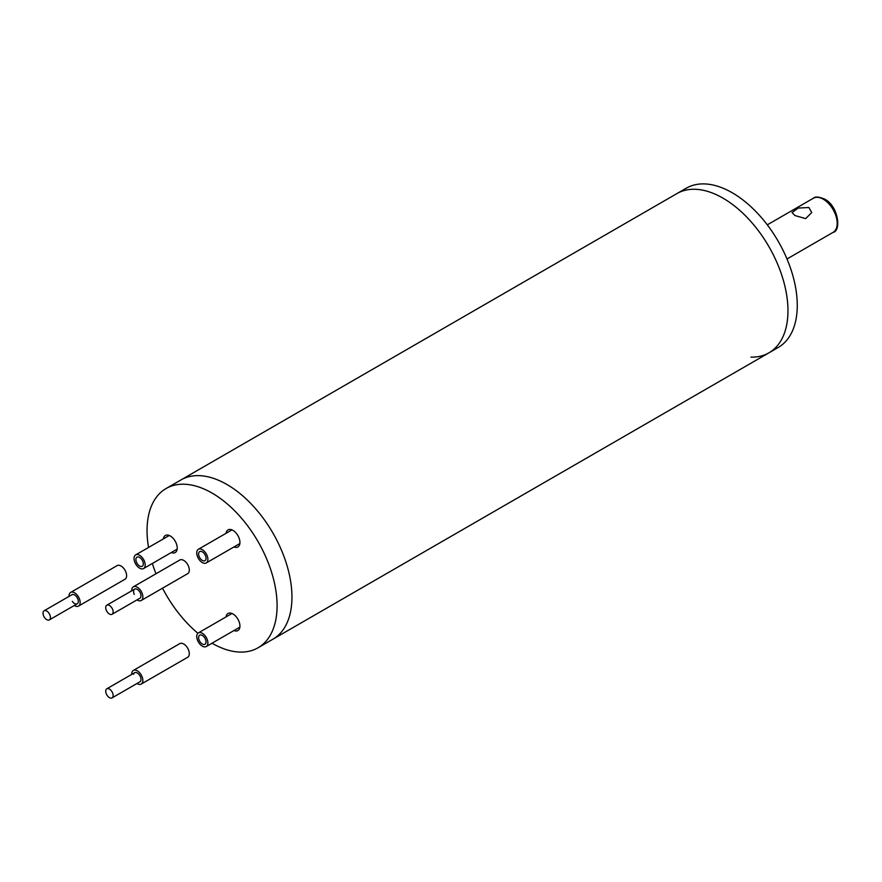 <?xml version="1.0" encoding="UTF-8"?>
<svg xmlns="http://www.w3.org/2000/svg" width="882" height="882" viewBox="0 0 882 882"><rect width="100%" height="100%" fill="white"/><g stroke="black" fill="none" stroke-linecap="round" stroke-linejoin="round"><path stroke-width="1.32" d="M212.022 643.21A91.949 53.085 -120 0 0 212.066 643.232A91.949 53.085 -120 0 0 258.04 647.785L272.902 639.207A91.949 53.085 -120 0 0 287.003 565.527A91.949 53.085 -120 0 0 226.928 484.494A91.949 53.085 -120 0 0 180.953 479.94L686.262 188.197A91.949 53.085 -120 0 1 732.236 192.761A91.949 53.085 -120 0 1 792.312 273.784A91.949 53.085 -120 0 1 778.211 347.475L768.928 352.833A91.949 53.085 -120 0 0 783.018 279.153A91.949 53.085 -120 0 0 722.942 198.119A91.949 53.085 -120 0 0 676.968 193.566A91.949 53.085 -120 0 1 722.942 198.119A91.949 53.085 -120 0 1 783.018 279.153A91.949 53.085 -120 0 1 768.928 352.833A91.949 53.085 -120 0 1 750.979 357.133M808.871 207.502L811.749 212.562L805.652 218.604L794.936 215.55L792.047 212.562L798.166 208.075L808.871 207.502M171.251 552.551A9.856 5.689 -120 0 0 175.198 552.551A9.856 5.689 -120 0 0 176.709 544.657A9.856 5.689 -120 0 0 170.27 535.98A9.856 5.689 -120 0 0 165.342 535.484A9.856 5.689 -120 0 0 163.368 538.902M233.951 546.95A9.856 5.689 -120 0 0 237.897 546.95A9.856 5.689 -120 0 0 239.408 539.056A9.856 5.689 -120 0 0 232.969 530.38A9.856 5.689 -120 0 0 228.041 529.884A9.856 5.689 -120 0 0 226.068 533.301M233.951 630.553A9.856 5.689 -120 0 0 237.897 630.553A9.856 5.689 -120 0 0 239.408 622.659A9.856 5.689 -120 0 0 232.969 613.971A9.856 5.689 -120 0 0 228.041 613.486A9.856 5.689 -120 0 0 226.068 616.904M258.04 647.785A91.949 53.085 -120 0 0 272.141 574.105A91.949 53.085 -120 0 0 212.066 493.071A91.949 53.085 -120 0 0 166.092 488.518A91.949 53.085 -120 0 0 148.54 547.468M152.377 563.455A91.949 53.085 -120 0 0 155.982 573.763M162.531 588.184A91.949 53.085 -120 0 0 197.888 633.243M768.928 352.833L272.902 639.207A91.949 53.085 -120 0 0 287.003 565.527A91.949 53.085 -120 0 0 226.928 484.494A91.949 53.085 -120 0 0 180.953 479.94L166.092 488.518M205.947 642.702A5.259 3.032 60 0 1 204.944 644.268A5.259 3.032 60 0 1 200.545 642.471A5.259 3.032 60 0 1 198.682 636.727A5.259 3.032 60 0 1 199.685 635.161A5.259 3.032 60 0 1 204.084 636.969A5.259 3.032 60 0 1 205.947 642.702A5.259 3.032 60 0 1 204.944 644.268A5.259 3.032 60 0 1 200.545 642.471A5.259 3.032 60 0 1 198.682 636.727A5.259 3.032 60 0 1 199.685 635.161A5.259 3.032 60 0 1 204.084 636.969A5.259 3.032 60 0 1 205.947 642.702M196.862 635.238A7.883 4.553 60 0 1 198.373 632.89A7.883 4.553 60 0 1 204.966 635.591A7.883 4.553 60 0 1 207.766 644.191A7.883 4.553 60 0 1 206.256 646.539A7.883 4.553 60 0 1 199.663 643.838A7.883 4.553 60 0 1 196.862 635.238M106.799 688.798L134.67 672.701A5.259 3.032 60 0 1 139.058 674.51A5.259 3.032 60 0 1 140.933 680.243A5.259 3.032 -120 0 0 139.058 674.51A5.259 3.032 -120 0 0 134.67 672.701A5.259 3.032 60 0 0 133.656 674.267A5.259 3.032 60 0 1 134.67 672.701A5.259 3.032 60 0 1 139.058 674.51A5.259 3.032 60 0 1 140.933 680.243A5.259 3.032 60 0 1 139.918 681.808A5.259 3.032 -120 0 0 140.933 680.243A5.259 3.032 60 0 1 139.918 681.808L112.058 697.894A5.259 3.032 -120 0 0 113.061 696.328A5.259 3.032 -120 0 0 111.198 690.595A5.259 3.032 -120 0 0 106.799 688.798A5.259 3.032 -120 0 0 105.796 690.363A5.259 3.032 -120 0 0 107.659 696.096A5.259 3.032 -120 0 0 112.058 697.894M131.727 674.399A7.883 4.553 60 0 1 131.837 672.779A7.883 4.553 60 0 1 133.347 670.43A7.883 4.553 60 0 1 139.951 673.131A7.883 4.553 60 0 1 142.741 681.731A7.883 4.553 60 0 1 141.23 684.079A7.883 4.553 60 0 1 136.986 683.506M133.347 670.43L179.796 643.617A7.883 4.553 60 0 1 186.389 646.319A7.883 4.553 60 0 1 189.189 654.918A7.883 4.553 60 0 1 187.679 657.266L141.23 684.079M137.349 563.818A5.259 3.032 60 0 1 136.986 557.17A5.259 3.032 60 0 1 141.87 559.618A5.259 3.032 60 0 1 142.245 566.266A5.259 3.032 60 0 1 137.349 563.818A5.259 3.032 60 0 1 136.986 557.17A5.259 3.032 60 0 1 141.87 559.618A5.259 3.032 60 0 1 142.245 566.266A5.259 3.032 60 0 1 137.349 563.818M143.005 558.571A7.883 4.553 60 0 1 143.557 568.548A7.883 4.553 60 0 1 136.225 564.866A7.883 4.553 60 0 1 135.674 554.888A7.883 4.553 60 0 1 143.005 558.571M44.1 610.796L71.971 594.711A5.259 3.032 60 0 1 76.855 597.158A5.259 3.032 -120 0 0 71.971 594.711A5.259 3.032 60 0 1 76.855 597.158A5.259 3.032 60 0 1 77.219 603.806A5.259 3.032 60 0 1 72.335 601.359A5.259 3.032 60 0 0 77.219 603.806A5.259 3.032 -120 0 0 76.855 597.158A5.259 3.032 60 0 1 77.219 603.806L49.359 619.892A5.259 3.032 -120 0 0 48.984 613.244A5.259 3.032 -120 0 0 44.1 610.796A5.259 3.032 -120 0 0 44.464 617.444A5.259 3.032 -120 0 0 49.359 619.892M69.028 596.397A7.883 4.553 60 0 1 70.648 592.428A7.883 4.553 60 0 1 77.98 596.111A7.883 4.553 60 0 1 78.531 606.088A7.883 4.553 60 0 1 74.286 605.504M70.648 592.428L117.097 565.616A7.883 4.553 60 0 1 124.428 569.298A7.883 4.553 60 0 1 124.979 579.265L78.531 606.088M199.31 556.906A5.259 3.032 60 0 1 199.685 551.57A5.259 3.032 60 0 1 205.319 555.329A5.259 3.032 60 0 1 204.944 560.665A5.259 3.032 60 0 1 199.31 556.906A5.259 3.032 60 0 1 199.685 551.57A5.259 3.032 60 0 1 205.319 555.329A5.259 3.032 60 0 1 204.944 560.665A5.259 3.032 60 0 1 199.31 556.906M206.818 554.932A7.883 4.553 60 0 1 206.256 562.948A7.883 4.553 60 0 1 197.8 557.292A7.883 4.553 60 0 1 198.373 549.288A7.883 4.553 60 0 1 206.818 554.932M106.799 605.195L134.67 589.11A5.259 3.032 60 0 1 140.293 592.869A5.259 3.032 -120 0 0 134.67 589.11A5.259 3.032 60 0 0 134.285 594.446A5.259 3.032 60 0 1 134.67 589.11A5.259 3.032 60 0 1 140.293 592.869A5.259 3.032 60 0 1 139.918 598.205A5.259 3.032 -120 0 0 140.293 592.869A5.259 3.032 60 0 1 139.918 598.205L112.058 614.291A5.259 3.032 -120 0 0 112.433 608.955A5.259 3.032 -120 0 0 106.799 605.195A5.259 3.032 -120 0 0 106.424 610.531A5.259 3.032 -120 0 0 112.058 614.291M131.727 590.797A7.883 4.553 60 0 1 133.347 586.828A7.883 4.553 60 0 1 141.804 592.472A7.883 4.553 60 0 1 141.23 600.488A7.883 4.553 60 0 1 136.986 599.903M133.347 586.828L179.796 560.015A7.883 4.553 60 0 1 188.241 565.66A7.883 4.553 60 0 1 187.679 573.664L141.23 600.488M833.115 232.341A19.702 11.378 -120 0 0 836.136 216.553A19.702 11.378 -120 0 0 823.27 199.189A19.702 11.378 -120 0 0 813.413 198.218C814.913 196.41 818.639 196.686 824.582 199.067C838.462 205.991 841.439 231.007 833.115 232.341L786.998 258.977M767.296 224.844L813.413 198.218M198.373 632.89L231.977 613.486M206.256 646.539L239.86 627.135M143.557 568.548L177.161 549.144M135.674 554.888L169.278 535.484M206.256 562.948L239.86 543.544M198.373 549.288L231.977 529.884"/></g></svg>
